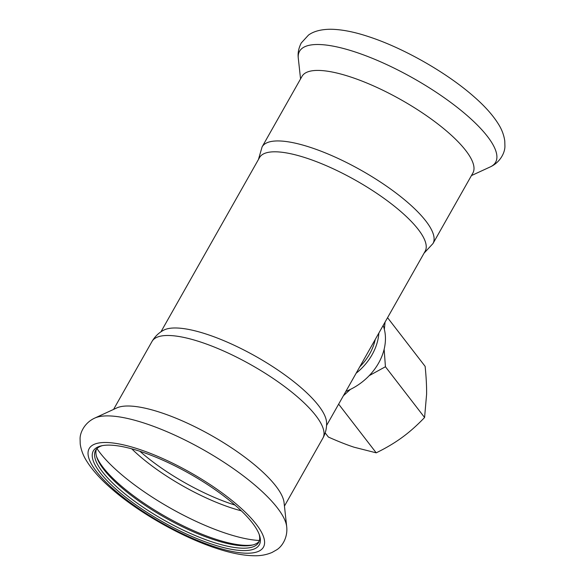 <?xml version="1.0" encoding="UTF-8"?>
<svg xmlns="http://www.w3.org/2000/svg" width="585" height="585" viewBox="0 0 585 585"><rect width="100%" height="100%" fill="white"/><g stroke="black" fill="none" stroke-linecap="round" stroke-linejoin="round"><path stroke-width="0.88" d="M152.027 341.435C154.959 336.47 158.827 332.726 163.639 330.203A95.136 27.524 29.5 0 1 206.966 334.32A95.136 27.524 29.5 0 1 318.591 405.646A95.136 27.524 29.5 0 1 326.554 422.377C326.861 427.796 325.648 433.046 322.898 438.114A98.163 28.402 -150.5 0 0 289.633 390.414A98.163 28.402 -150.5 0 0 200.626 342.035A98.163 28.402 -150.5 0 0 152.027 341.435L113.57 409.412M326.547 425.529L425.141 251.257A95.136 27.524 -150.5 0 0 418.268 229.466A95.136 27.524 -150.5 0 0 306.635 158.147A95.136 27.524 -150.5 0 0 259.535 157.562L160.941 331.834M212.099 544.233A95.355 27.59 -150.5 0 0 259.528 535.355A95.355 27.59 -150.5 0 0 140.532 451.481A95.355 27.59 -150.5 0 0 101.315 445.843A95.355 27.59 -150.5 0 0 115.969 489.177A95.355 27.59 -150.5 0 0 212.099 544.233M102.434 445.616A93.622 27.085 -150.5 0 0 95.648 450.311A93.622 27.085 -150.5 0 0 127.369 495.802A93.622 27.085 -150.5 0 0 212.26 541.951A93.622 27.085 -150.5 0 0 258.614 542.514A93.622 27.085 -150.5 0 0 259.148 534.273M160.729 412.549A98.163 28.402 -150.5 0 0 116.773 407.935L94.719 418.099A112.656 32.599 -150.5 0 1 145.16 423.408A112.656 32.599 -150.5 0 1 286.701 526.719L284.061 502.573A98.163 28.402 -150.5 0 0 160.729 412.549M96.408 449.2A93.622 27.085 -150.5 0 0 96.752 457.258A93.622 27.085 -150.5 0 0 213.583 539.604A93.622 27.085 -150.5 0 0 252.098 545.147A93.622 27.085 -150.5 0 0 259.177 541.293M96.437 456.212A95.355 27.59 -150.5 0 0 215.053 539.004A95.355 27.59 -150.5 0 0 253.151 544.876M258.453 159.471L262.102 146.886L301.999 76.372A98.163 28.402 29.5 0 1 350.598 76.964A98.163 28.402 29.5 0 1 439.606 125.344A98.163 28.402 29.5 0 1 472.87 173.043L432.973 243.565L424.059 253.166M356.126 373.245A53.191 41.974 -37.7 0 0 372.111 354.671A53.191 41.974 -37.7 0 0 378.868 333.048M343.395 395.738L350.364 389.413A53.191 41.974 -37.7 0 0 369.215 375.643A53.191 41.974 -37.7 0 0 378.605 363.08A53.191 41.974 -37.7 0 0 384.14 349.252A53.191 41.974 -37.7 0 0 384.352 329.333A53.191 41.974 -37.7 0 0 383.168 325.45M375.226 339.483A50.164 39.583 142.3 0 1 359.76 366.817M338.642 404.14L376.214 452.834L354.042 447.203C346.671 444.775 338.123 441.397 328.39 437.053L325.187 432.9M369.215 375.643L385.435 366.744L424.586 417.493C417.105 425.332 409.624 431.979 402.144 437.419C394.685 442.896 386.041 448.03 376.214 452.834M385.435 366.744L384.14 349.252M387.562 317.677L425.134 366.371C426.209 377.032 426.699 386.305 426.604 394.188L424.586 417.493M384.352 329.333L385.054 322.116M345.845 391.409A53.191 41.974 -37.7 0 0 350.364 389.413M138.747 449.17A100.108 28.965 -150.5 0 0 96.415 471.488A100.108 28.965 -150.5 0 0 213.883 546.544A100.108 28.965 -150.5 0 0 256.215 524.226A100.108 28.965 -150.5 0 0 138.747 449.17M139.903 451.276A91.457 26.464 -150.5 0 0 232.223 504.19A91.457 26.464 -150.5 0 0 234.994 505.082M131.735 448.827A92.569 26.786 -150.5 0 0 230.929 507.751A92.569 26.786 -150.5 0 0 241.305 510.815M96.971 448.578A107.457 31.093 -150.5 0 0 226.11 533.381A107.457 31.093 -150.5 0 0 259.418 540.489M355.285 52.014A112.656 32.599 29.5 0 1 465.243 113.921A112.656 32.599 29.5 0 1 490.281 166.9C500.658 162.125 505.067 152.034 504.913 146.162L504.782 141.036C503.926 135.033 501.784 129.343 498.354 123.976C492.731 114.967 484.417 105.709 473.426 96.203C446.311 72.386 403.306 47.948 368.726 36.694C354.254 31.853 341.501 29.374 330.474 29.25C320.968 29.352 313.64 31.305 308.485 35.085L301.275 42.961C297.407 50.427 298.05 56.043 298.299 58.281A112.656 32.599 29.5 0 1 355.285 52.014M262.102 146.886A98.163 28.402 29.5 0 1 310.701 147.486A98.163 28.402 29.5 0 1 399.709 195.865A98.163 28.402 29.5 0 1 432.973 243.565M286.701 526.719C287.952 538.046 281.612 547.012 276.5 549.922L272.054 552.452C266.482 554.814 260.537 555.911 254.197 555.75C243.243 555.574 230.6 553.096 216.274 548.306C181.694 537.059 138.689 512.621 111.574 488.797C100.583 479.298 92.269 470.033 86.646 461.024C83.216 455.656 81.074 449.967 80.218 443.964L80.086 438.845C79.933 432.966 84.342 422.875 94.719 418.099M471.43 175.588L490.281 166.9M300.558 78.916L298.299 58.281M322.898 438.114L284.442 506.084"/></g></svg>
